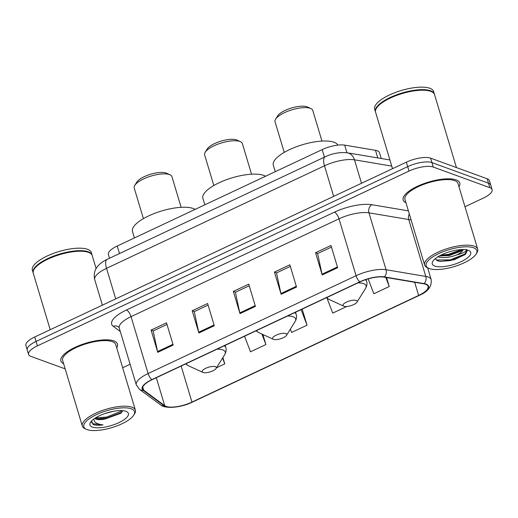 <?xml version="1.0" encoding="UTF-8"?>
<svg xmlns="http://www.w3.org/2000/svg" width="518" height="518" viewBox="0 0 518 518"><rect width="100%" height="100%" fill="white"/><g stroke="black" fill="none" stroke-linecap="round" stroke-linejoin="round"><path stroke-width="0.78" d="M109.499 258.255L108.385 254.545A18.46 6.164 -16.7 0 1 117.236 246.018L322.183 149.605A18.46 6.164 -16.7 0 1 344.671 145.124L375.485 150.311A18.46 6.164 -16.7 0 1 377.259 150.757A18.46 6.164 -16.7 0 1 379.519 152.706L381.267 158.521M464.976 206.734L483.255 198.135A18.46 6.164 163.3 0 0 492.1 189.607L489.432 180.717A18.46 6.164 163.3 0 0 487.166 178.775L430.607 158.152A18.46 6.164 163.3 0 0 406.352 162.179L34.745 336.985A18.46 6.164 163.3 0 0 25.9 345.512L27.234 349.961A18.46 6.164 163.3 0 1 36.079 341.433A18.46 6.164 163.3 0 0 27.234 349.961L28.568 354.403A18.46 6.164 163.3 0 0 30.834 356.352L65.171 368.874M492.1 189.607A18.46 6.164 163.3 0 0 489.834 187.665L433.275 167.042L431.941 162.594A18.46 6.164 163.3 0 0 407.685 166.628L36.079 341.433L407.685 166.628A18.46 6.164 163.3 0 1 431.941 162.594L488.5 183.217L431.941 162.594L430.607 158.152M490.766 185.166A18.46 6.164 163.3 0 0 488.5 183.217A18.46 6.164 163.3 0 1 490.766 185.166M456.157 179.888A29.539 9.861 163.3 0 0 422.811 184.032A29.539 9.861 163.3 0 0 403.192 199.987A29.539 9.861 163.3 0 0 405.95 202.739A29.539 9.861 163.3 0 1 403.192 199.987A29.539 9.861 163.3 0 1 422.811 184.032A29.539 9.861 163.3 0 1 456.157 179.888A29.539 9.861 163.3 0 1 459.783 183.009A29.539 9.861 163.3 0 0 456.157 179.888M113.85 340.915A29.539 9.861 163.3 0 0 80.504 345.053A29.539 9.861 163.3 0 0 60.884 361.007A29.539 9.861 163.3 0 0 63.643 363.765A29.539 9.861 163.3 0 1 60.884 361.007A29.539 9.861 163.3 0 1 80.504 345.053A29.539 9.861 163.3 0 1 113.85 340.915A29.539 9.861 163.3 0 1 117.476 344.03A29.539 9.861 163.3 0 0 113.85 340.915M425.654 284.291A19.69 6.572 -16.7 0 1 428.069 286.37A19.69 6.572 -16.7 0 1 418.628 295.467L191.964 402.091A19.69 6.572 -16.7 0 1 164.705 405.672L143.661 390.19A19.69 6.572 -16.7 0 1 142.631 388.824A19.69 6.572 -16.7 0 1 152.065 379.733L360.023 281.909A19.69 6.572 -16.7 0 1 384.013 277.13L423.763 283.812A19.69 6.572 -16.7 0 1 425.654 284.291M426.061 284.097A20.183 6.74 163.3 0 0 424.125 283.605L384.375 276.923A20.183 6.74 163.3 0 0 359.79 281.818L151.832 379.642A20.183 6.74 163.3 0 0 143.214 390.365L164.258 405.847A20.183 6.74 163.3 0 0 192.204 402.175L418.868 295.551A20.183 6.74 163.3 0 0 426.061 284.097M459 186.823A29.539 9.861 163.3 0 0 459.783 183.009A29.539 9.861 163.3 0 1 459 186.823M116.692 347.85A29.539 9.861 163.3 0 0 117.476 344.03A29.539 9.861 163.3 0 1 116.692 347.85M122.662 367.761L130.115 364.258M433.275 167.042A18.46 6.164 163.3 0 0 409.019 171.069L37.413 345.875A18.46 6.164 163.3 0 0 28.568 354.403M157.757 352.324L151.088 330.096L166.511 322.844L173.174 345.066L157.757 352.324A4.921 1.897 64.8 0 1 157.563 351.56L172.954 344.321M281.112 294.295L274.443 272.067L289.86 264.815L296.529 287.043L281.112 294.295A4.921 1.897 64.8 0 1 280.918 293.538L296.309 286.299M322.228 274.954L315.559 252.726L330.983 245.474L337.652 267.702L322.228 274.954A4.921 1.897 64.8 0 1 322.034 274.197L337.425 266.951M198.873 332.977L192.204 310.755L207.627 303.503L214.297 325.725L198.873 332.977A4.921 1.897 64.8 0 1 198.679 332.219L214.07 324.98M239.996 313.636L233.327 291.414L248.744 284.155L255.413 306.384L239.996 313.636A4.921 1.897 64.8 0 1 239.795 312.878L255.186 305.639M216.543 367.767L224.786 363.889L222.889 357.562M327.052 298.213L332.724 313.112L346.833 306.475M368.168 278.865L373.841 293.771L389.258 286.519L386.57 277.557M244.561 336.221L250.485 351.8L265.902 344.541L262.891 334.492M290.358 329.176L291.602 332.452L307.025 325.2L302.195 309.11M233.327 291.414L235.509 292.21M249.223 285.755L235.392 292.262L239.795 312.878M192.204 310.755L194.392 311.551M208.106 305.102L194.269 311.609L198.679 332.219M315.559 252.726L317.748 253.522M331.462 247.073L317.625 253.58L322.034 274.197M274.443 272.067L276.631 272.863M290.339 266.414L276.508 272.921L280.918 293.538M151.088 330.096L153.276 330.892M166.99 324.443L153.153 330.95L157.563 351.56M307.025 325.2L301.094 309.628M389.258 286.519L385.8 277.428M265.902 344.541L261.907 334.045M224.786 363.889L222.578 358.074M429.39 268.57A26.463 8.832 163.3 0 0 454.772 266.407A26.463 8.832 163.3 0 0 476.094 254.06A26.463 8.832 163.3 0 0 473.594 247.779A26.463 8.832 163.3 0 0 439.478 253.25A26.463 8.832 163.3 0 0 428.684 268.279A26.463 8.832 163.3 0 0 429.39 268.57M476.094 254.06L476.91 252.758A27.694 9.246 163.3 0 0 477.687 249.106A27.694 9.246 163.3 0 0 474.287 246.179A27.694 9.246 163.3 0 0 443.026 250.064A27.694 9.246 163.3 0 0 424.63 265.022A27.694 9.246 163.3 0 0 427.292 267.638L428.684 268.279M477.687 249.106L458.016 183.54A27.694 9.246 163.3 0 0 454.616 180.614A27.694 9.246 163.3 0 0 423.355 184.499A27.694 9.246 163.3 0 0 404.959 199.456L424.63 265.022M456.436 167.567L434.537 94.58A30.769 10.269 163.3 0 0 431.585 91.673A30.769 10.269 163.3 0 0 430.762 91.336A30.769 10.269 163.3 0 0 401.249 93.849A30.769 10.269 163.3 0 0 376.456 108.21A30.769 10.269 163.3 0 0 375.595 112.27L392.521 168.687M431.403 91.595A30.465 10.166 163.3 0 0 431.235 91.511A30.465 10.166 163.3 0 0 430.426 91.181A30.465 10.166 163.3 0 0 401.204 93.667A30.465 10.166 163.3 0 0 376.657 107.886A30.465 10.166 163.3 0 0 376.56 108.048M434.44 94.308A30.769 10.269 163.3 0 0 434.369 94.03A30.769 10.269 163.3 0 0 430.6 90.779A30.769 10.269 163.3 0 0 395.862 95.092A30.769 10.269 163.3 0 0 375.427 111.713A30.769 10.269 163.3 0 0 375.518 111.985M434.369 94.03L433.624 91.524A30.769 10.269 163.3 0 0 429.849 88.28A30.769 10.269 163.3 0 0 395.111 92.593A30.769 10.269 163.3 0 0 374.676 109.214L375.427 111.713M466.148 249.346C467.391 250.977 464.167 252.881 456.487 255.044A13.915 4.643 163.3 0 0 463.157 249.546M456.487 255.044C448.892 257.757 442.663 258.307 437.788 256.695M462.703 249.546L461.124 251.062L449.229 255.601L439.4 255.937M468.253 250.291A20.066 6.695 163.3 0 0 449.002 251.929A20.066 6.695 163.3 0 0 432.834 261.292A20.066 6.695 163.3 0 0 434.731 266.058A20.066 6.695 163.3 0 0 460.599 261.907A20.066 6.695 163.3 0 0 468.784 250.511A20.066 6.695 163.3 0 0 468.253 250.291M435.334 258.624L437.108 260.612L440.365 261.454L453.982 259.822L465.514 254.351L467.242 250.673L466.802 249.89M467.197 250.537L464.834 254.034L450.155 259.887L436.143 259.984M461.532 249.579L448.491 254.325L440.721 255.244M465.591 254.286L450.362 260.58L439.95 261.402M462.535 249.773L448.698 255.024L439.439 255.918M321.963 141.077L312.768 110.425A19.69 6.572 163.3 0 0 310.878 108.566L307.394 106.961A16.615 5.549 163.3 0 0 306.954 106.779A16.615 5.549 163.3 0 0 291.012 108.139A16.615 5.549 163.3 0 0 277.622 115.89L275.595 119.146A19.69 6.572 163.3 0 0 275.045 121.743L284.24 152.396M310.878 108.566A19.69 6.572 163.3 0 0 310.353 108.346A19.69 6.572 163.3 0 0 291.466 109.958A19.69 6.572 163.3 0 0 275.595 119.146M343.92 306.242A7.388 2.467 163.3 0 0 351.003 305.639A7.388 2.467 163.3 0 0 356.954 302.188A7.388 2.467 163.3 0 0 356.255 300.44A7.388 2.467 163.3 0 0 346.736 301.968A7.388 2.467 163.3 0 0 343.719 306.164A7.388 2.467 163.3 0 0 343.92 306.242M337.878 145.111A33.851 11.299 163.3 0 0 334.013 142.236A33.851 11.299 163.3 0 0 295.797 146.982A33.851 11.299 163.3 0 0 273.323 165.261L275.252 171.685M251.547 174.197L242.353 143.551A19.69 6.572 163.3 0 0 240.462 141.686L236.979 140.087A16.615 5.549 163.3 0 0 236.538 139.905A16.615 5.549 163.3 0 0 220.597 141.259A16.615 5.549 163.3 0 0 207.213 149.016L205.18 152.273A19.69 6.572 163.3 0 0 204.629 154.869L213.824 185.515M240.462 141.686A19.69 6.572 163.3 0 0 239.938 141.472A19.69 6.572 163.3 0 0 221.05 143.078A19.69 6.572 163.3 0 0 205.18 152.273M273.504 339.368A7.388 2.467 163.3 0 0 280.588 338.759A7.388 2.467 163.3 0 0 286.538 335.314A7.388 2.467 163.3 0 0 285.839 333.56A7.388 2.467 163.3 0 0 276.321 335.088A7.388 2.467 163.3 0 0 273.31 339.284A7.388 2.467 163.3 0 0 273.504 339.368M265.507 176.269A33.851 11.299 163.3 0 0 263.597 175.362A33.851 11.299 163.3 0 0 225.382 180.109A33.851 11.299 163.3 0 0 202.907 198.388L204.837 204.811M181.138 207.323L171.937 176.67A19.69 6.572 163.3 0 0 170.046 174.812L166.563 173.206A16.615 5.549 163.3 0 0 166.123 173.025A16.615 5.549 163.3 0 0 150.181 174.385A16.615 5.549 163.3 0 0 136.797 182.135L134.771 185.392A19.69 6.572 163.3 0 0 134.214 187.989L143.408 218.641M170.046 174.812A19.69 6.572 163.3 0 0 169.522 174.598A19.69 6.572 163.3 0 0 150.634 176.204A19.69 6.572 163.3 0 0 134.771 185.392M203.088 372.487A7.388 2.467 163.3 0 0 210.172 371.885A7.388 2.467 163.3 0 0 216.123 368.44A7.388 2.467 163.3 0 0 215.423 366.686A7.388 2.467 163.3 0 0 205.905 368.214A7.388 2.467 163.3 0 0 202.894 372.41A7.388 2.467 163.3 0 0 203.088 372.487M195.092 209.395A33.851 11.299 163.3 0 0 193.182 208.489A33.851 11.299 163.3 0 0 154.973 213.228A33.851 11.299 163.3 0 0 132.491 231.507L134.421 237.93M87.082 429.597A26.463 8.832 163.3 0 0 112.464 427.434A26.463 8.832 163.3 0 0 133.786 415.08A26.463 8.832 163.3 0 0 131.287 408.799A26.463 8.832 163.3 0 0 97.17 414.277A26.463 8.832 163.3 0 0 86.376 429.305A26.463 8.832 163.3 0 0 87.082 429.597M133.786 415.08L134.596 413.778A27.694 9.246 163.3 0 0 135.379 410.126A27.694 9.246 163.3 0 0 131.98 407.206A27.694 9.246 163.3 0 0 100.712 411.091A27.694 9.246 163.3 0 0 82.323 426.042A27.694 9.246 163.3 0 0 84.984 428.664L86.376 429.305M135.379 410.126L115.708 344.561A27.694 9.246 163.3 0 0 112.309 341.64A27.694 9.246 163.3 0 0 81.041 345.519A27.694 9.246 163.3 0 0 62.652 360.476L82.323 426.042M96.115 268.564L92.23 255.607A30.769 10.269 163.3 0 0 89.277 252.693A30.769 10.269 163.3 0 0 88.455 252.363A30.769 10.269 163.3 0 0 58.942 254.875A30.769 10.269 163.3 0 0 34.149 269.237A30.769 10.269 163.3 0 0 33.281 273.29L50.214 329.713M89.096 252.616A30.465 10.166 163.3 0 0 88.928 252.538A30.465 10.166 163.3 0 0 88.118 252.201A30.465 10.166 163.3 0 0 58.897 254.694A30.465 10.166 163.3 0 0 34.35 268.907A30.465 10.166 163.3 0 0 34.253 269.069M92.133 255.335A30.769 10.269 163.3 0 0 92.062 255.05A30.769 10.269 163.3 0 0 88.287 251.806A30.769 10.269 163.3 0 0 53.548 256.119A30.769 10.269 163.3 0 0 33.12 272.733A30.769 10.269 163.3 0 0 33.21 273.012M92.062 255.05L91.31 252.551A30.769 10.269 163.3 0 0 87.542 249.307A30.769 10.269 163.3 0 0 52.804 253.619A30.769 10.269 163.3 0 0 32.369 270.234L33.12 272.733M94.697 418.421L95.895 419.107C97.973 419.807 100.984 419.794 104.934 419.056L99.132 419.075L95.344 417.994M113.707 411.24L104.798 413.578M91.576 420.985L93.039 424.397L93.512 424.592C95.739 425.362 98.925 425.466 103.069 424.896C99.197 424.495 96.413 423.459 94.729 421.794L93.596 419.23M125.945 411.318A20.066 6.695 163.3 0 0 106.695 412.956A20.066 6.695 163.3 0 0 90.527 422.319A20.066 6.695 163.3 0 0 92.424 427.085A20.066 6.695 163.3 0 0 118.292 422.928A20.066 6.695 163.3 0 0 126.476 411.532A20.066 6.695 163.3 0 0 125.945 411.318M104.934 419.056L120.979 413.215L122.649 410.657M103.069 424.896L93.266 423.769L91.518 422.507M122.649 410.683L106.598 417.061L95.655 417.806M121.847 412.36L106.863 417.948L97.513 418.797M377.777 157.932L375.485 150.311M346.963 152.758L344.671 145.124M324.443 157.142L322.183 149.605M119.496 253.555L117.236 246.018M406.352 162.179L409.019 171.069M487.166 178.775L489.834 187.665M34.745 336.985L37.413 345.875M391.744 166.097L354.474 159.829L361.506 183.275M325.142 156.818A12.309 4.74 64.8 0 0 324.488 165.805L106.54 268.33A24.618 8.217 163.3 0 0 94.749 279.701C93.169 273.394 95.584 269.12 96.743 267.553C98.951 264.316 102.434 261.577 107.194 259.337L325.142 156.818C332.543 153.334 339.97 152.001 347.416 152.829A12.309 9.609 99.5 0 1 354.474 159.829A24.618 8.217 163.3 0 0 324.488 165.805L333.663 196.374M107.194 259.337A12.309 4.74 64.8 0 0 106.54 268.33L115.715 298.899M418.628 295.467L414.678 282.284M151.832 379.642A6.151 2.37 -115.2 0 1 148.109 373.536L356.067 275.712A24.618 8.217 -16.7 0 1 386.052 269.736L425.802 276.424A24.618 8.217 -16.7 0 1 428.159 277.02A24.618 8.217 -16.7 0 1 431.183 279.616L427.635 267.8M411.169 220.15A24.618 8.217 163.3 0 0 411.091 220.124A24.618 8.217 163.3 0 0 408.734 219.522L368.978 212.84A24.618 8.217 163.3 0 0 338.999 218.816L131.041 316.64A24.618 8.217 163.3 0 0 119.244 328.011L118.603 326.949A6.151 5.627 -53.7 0 0 113.287 326.353A30.769 10.269 -16.7 0 1 126.424 310.01L334.382 212.186A30.769 10.269 -16.7 0 1 371.866 204.714L408.385 210.858M424.125 283.605A6.151 4.804 99.5 0 0 425.802 276.424L408.734 219.522A6.151 4.804 -80.5 0 1 409.298 213.902M334.382 212.186A6.151 2.37 64.8 0 1 338.999 218.816L356.067 275.712A6.151 2.37 64.8 0 0 359.79 281.818M143.214 390.365A6.151 5.627 126.3 0 1 139.523 389.374L136.312 384.906A24.618 8.217 -16.7 0 1 148.109 373.536L131.041 316.64A6.151 2.37 64.8 0 0 126.424 310.01M371.866 204.714A6.151 4.804 -80.5 0 0 368.978 212.84L386.052 269.736A6.151 4.804 99.5 0 1 384.375 276.923M164.258 405.847A6.151 5.627 126.3 0 1 160.574 404.856C165.015 409.078 181.3 407.724 192.398 402.11L419.062 295.487A6.151 2.37 -115.2 0 1 418.868 295.551M120.293 331.501L113.287 326.353M143.661 390.19L142.735 387.121M164.705 405.672L156.319 377.726M191.964 402.091L181.151 366.045M356.954 302.188L365.494 288.468A20.351 6.792 163.3 0 0 363.571 283.637A20.351 6.792 163.3 0 0 357.944 282.886M366.071 279.513L366.615 281.339A22.157 7.394 163.3 0 0 365.384 279.746M327.059 297.41A20.351 6.792 163.3 0 0 329.034 299.404L326.45 297.701M286.538 335.314L295.079 321.587A20.351 6.792 163.3 0 0 293.156 316.757A20.351 6.792 163.3 0 0 287.529 316.006M295.532 312.244L296.199 314.458A22.157 7.394 163.3 0 0 294.645 312.658M256.643 330.536A20.351 6.792 163.3 0 0 258.618 332.53L256.034 330.821M216.123 368.44L224.663 354.713A20.351 6.792 163.3 0 0 222.74 349.883A20.351 6.792 163.3 0 0 217.12 349.132M225.123 345.364L225.783 347.584A22.157 7.394 163.3 0 0 224.229 345.784M186.227 363.662A20.351 6.792 163.3 0 0 188.202 365.65L185.619 363.947M94.749 279.701L102.389 305.167M347.416 152.829L389.905 159.971M139.523 389.374L160.574 404.856M419.062 295.487C427.926 291.776 431.967 286.486 431.183 279.616M136.312 384.906L119.244 328.011M431.235 91.511L431.585 91.673M376.657 107.886L376.456 108.21M366.615 281.339C367.34 283.456 366.971 285.832 365.494 288.468M343.719 306.164L329.034 299.404M296.199 314.458C296.924 316.582 296.555 318.959 295.079 321.587M273.31 339.284L258.618 332.53M225.783 347.584C226.508 349.708 226.139 352.085 224.663 354.713M202.894 372.41L188.202 365.65M88.928 252.538L89.277 252.693M34.35 268.907L34.149 269.237"/></g></svg>
